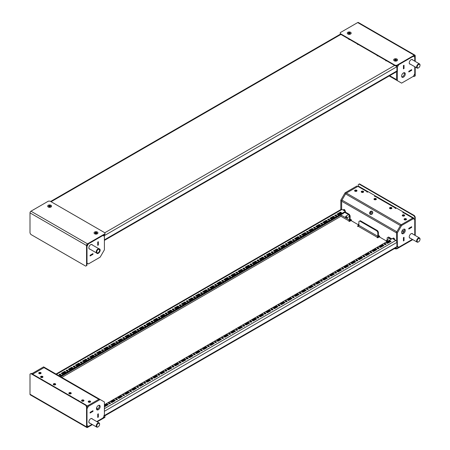 <?xml version="1.0" encoding="UTF-8"?>
<svg xmlns="http://www.w3.org/2000/svg" width="450" height="450" viewBox="0 0 450 450"><rect width="100%" height="100%" fill="white"/><g stroke="black" fill="none" stroke-linecap="round" stroke-linejoin="round"><path stroke-width="0.67" d="M86.951 263.745A1.597 0.922 120 0 0 87.294 263.61L87.576 263.447M92.936 253.643L90.107 255.274L90.107 255.96L92.964 254.312L92.948 253.654M103.551 235.772L103.551 235.446A1.597 0.922 120 0 0 103.5 235.086M97.74 245.317L97.74 242.049L97.74 245.351L98.336 245.008L98.308 241.723M90.107 255.274L92.964 253.626L92.964 254.312L90.118 255.938L90.118 255.285M97.74 242.049L98.336 241.706L98.336 245.008L97.757 245.323M98.319 241.734L97.757 242.061M96.621 252.99A2.599 1.502 120 0 0 97.02 253.451A2.599 1.502 120 0 0 98.319 253.328A2.599 1.502 120 0 0 100.018 251.032A2.599 1.502 120 0 0 99.619 248.951A2.599 1.502 120 0 0 99.022 248.839M92.385 245.002A2.599 1.502 120 0 0 91.986 244.541A2.599 1.502 120 0 0 90.686 244.671A2.599 1.502 120 0 0 88.987 246.96A2.599 1.502 120 0 0 89.387 249.047A2.599 1.502 120 0 0 89.989 249.159M100.159 257.164L104.4 249.817L104.4 236.261L102.988 235.446L88.425 243.855L87.008 246.308L87.008 263.121L88.425 263.936L100.159 257.164M404.348 72.889A1.198 0.692 180 0 1 403.166 73.103M408.803 71.28L411.66 69.626L411.66 70.312L408.803 71.961L408.803 71.28L408.803 71.933M403.447 68.839L403.431 65.565L404.027 65.222L404.027 68.518L403.431 68.828M400.433 82.446A1.597 0.922 -60 0 1 400.427 82.44L389.211 75.966L400.427 82.44M389.678 75.696L396.517 79.644L396.517 71.747L396.517 80.184L397.367 80.674L397.367 67.123L398.779 64.671L413.342 56.267L414.759 57.083L414.759 61.166M396.473 66.279L396.517 66.308A1.597 0.922 -60 0 1 396.613 65.734M403.431 65.565L403.431 68.861L404.027 68.518L403.999 65.239M408.819 71.286L411.632 69.643M408.819 71.938L411.649 70.307L411.649 69.654M403.447 65.571L404.01 65.244M403.447 77.164A2.599 1.502 -60 0 1 402.148 77.293A2.599 1.502 -60 0 1 401.749 75.206A2.599 1.502 -60 0 1 403.447 72.917A2.599 1.502 -60 0 1 404.747 72.788A2.599 1.502 -60 0 1 405.146 74.874A2.599 1.502 -60 0 1 403.447 77.164M404.252 72.669A2.599 1.502 -60 0 1 402.598 76.674A2.599 1.502 -60 0 1 401.794 76.922M410.383 64.181A2.599 1.502 -60 0 1 409.781 64.069A2.599 1.502 -60 0 1 409.382 61.982A2.599 1.502 -60 0 1 411.081 59.693A2.599 1.502 -60 0 1 412.38 59.563A2.599 1.502 -60 0 1 412.779 60.024M396.636 66.431L397.142 65.554M414.759 66.707L414.759 73.896L413.342 76.348L401.608 83.121L397.367 80.674M396.911 66.859L397.367 67.123M55.339 383.777A1.198 0.692 180 0 1 55.688 384.266A1.198 0.692 180 0 1 54.951 384.907A1.198 0.692 180 0 1 53.64 384.756A1.198 0.692 180 0 1 53.291 384.266A1.198 0.692 180 0 1 54.028 383.625A1.198 0.692 180 0 1 55.339 383.777M53.432 384.593A1.198 0.692 180 0 1 55.339 384.429A1.198 0.692 180 0 1 55.547 384.593M69.193 393.733A1.198 0.692 0 0 0 70.504 393.885A1.198 0.692 0 0 0 71.241 393.244A1.198 0.692 0 0 0 70.892 392.754A1.198 0.692 0 0 0 69.581 392.603A1.198 0.692 0 0 0 68.844 393.244A1.198 0.692 0 0 0 69.193 393.733M71.1 393.57A1.198 0.692 0 0 0 70.892 393.407A1.198 0.692 0 0 0 68.985 393.57M81.922 401.079A1.198 0.692 0 0 0 83.228 401.231A1.198 0.692 0 0 0 83.97 400.59A1.198 0.692 0 0 0 83.616 400.101A1.198 0.692 0 0 0 82.311 399.954A1.198 0.692 0 0 0 81.568 400.59A1.198 0.692 0 0 0 81.922 401.079M83.824 400.916A1.198 0.692 0 0 0 83.616 400.753A1.198 0.692 0 0 0 81.709 400.916M88.566 402.142A1.198 0.692 0 0 0 89.871 402.294A1.198 0.692 0 0 0 90.613 401.653A1.198 0.692 0 0 0 90.264 401.164A1.198 0.692 0 0 0 88.954 401.012A1.198 0.692 0 0 0 88.211 401.653A1.198 0.692 0 0 0 88.566 402.142M90.472 401.979A1.198 0.692 0 0 0 90.264 401.816A1.198 0.692 0 0 0 88.358 401.979M49.517 383.94A0.501 0.287 180 0 1 50.102 384.277M41.738 379.451A0.501 0.287 180 0 1 42.328 379.789M70.02 395.775A0.501 0.287 180 0 1 70.605 396.118M77.794 400.269A0.501 0.287 180 0 1 78.379 400.607M42.615 376.431A1.198 0.692 180 0 1 42.964 376.92A1.198 0.692 180 0 1 42.221 377.556A1.198 0.692 180 0 1 40.916 377.409A1.198 0.692 180 0 1 40.562 376.92A1.198 0.692 180 0 1 41.304 376.279A1.198 0.692 180 0 1 42.615 376.431M40.708 377.246A1.198 0.692 180 0 1 42.615 377.083A1.198 0.692 180 0 1 42.823 377.246M40.776 372.594A1.198 0.692 180 0 1 41.124 373.084A1.198 0.692 180 0 1 40.387 373.719A1.198 0.692 180 0 1 39.077 373.573A1.198 0.692 180 0 1 38.728 373.084A1.198 0.692 180 0 1 39.465 372.442A1.198 0.692 180 0 1 40.776 372.594M38.869 373.41A1.198 0.692 180 0 1 40.776 373.247A1.198 0.692 180 0 1 40.984 373.41M83.767 400.978A1.198 0.692 -120 0 0 83.469 400.68M86.844 406.344A1.597 0.922 -60 0 1 87.294 405.979L98.843 399.313A1.597 0.922 -60 0 1 99.641 399.234M32.631 374.192L43.982 367.639A1.597 0.922 -60 0 1 44.781 367.56L104.4 401.979L104.4 415.53L102.988 417.977L96.761 421.571M92.948 410.715L90.107 412.341L90.107 412.993L92.948 411.368L92.936 410.704M98.336 413.792L98.336 417.088L98.319 413.814L97.74 414.135L98.308 413.809M97.757 414.141L97.74 417.397M83.064 400.573A1.198 0.692 -120 0 0 83.143 401.248M82.704 400.551A1.198 0.692 -120 0 0 82.502 401.265M97.74 414.135L97.74 417.431L98.336 417.088L97.757 417.409M42.041 376.897A2.599 1.502 -60 0 1 41.766 377.083A2.599 1.502 -60 0 1 40.961 377.331M31.826 373.725L43.605 366.879L48.69 369.816M31.866 373.652L32.715 374.141L44.449 367.369M41.057 377.477A2.599 1.502 -60 0 1 40.866 377.111M98.319 405.489A2.599 1.502 -60 0 1 99.619 405.36A2.599 1.502 -60 0 1 100.018 407.441A2.599 1.502 -60 0 1 98.319 409.736A2.599 1.502 -60 0 1 97.02 409.866A2.599 1.502 -60 0 1 96.621 407.779A2.599 1.502 -60 0 1 98.319 405.489M99.124 405.242A2.599 1.502 -60 0 1 97.476 409.247A2.599 1.502 -60 0 1 96.671 409.494A1.997 1.153 -120 0 0 96.519 409.084M89.989 423.202A2.599 1.502 -60 0 1 89.387 423.09A2.599 1.502 -60 0 1 88.987 421.003A2.599 1.502 -60 0 1 90.686 418.714A2.599 1.502 -60 0 1 91.986 418.584A2.599 1.502 -60 0 1 92.385 419.046M86.951 406.896L87.576 405.816L99.309 399.043L44.781 367.56L99.309 399.043M91.963 424.344L88.425 426.386L87.008 425.571L87.008 408.757L88.425 406.305L100.159 399.532M92.964 410.692L92.964 411.373L90.107 413.027L90.107 412.341L92.964 410.692M87.576 405.816L88.425 406.305M389.874 208.592A1.198 0.692 180 0 1 389.52 208.102A1.198 0.692 180 0 1 390.262 207.461A1.198 0.692 180 0 1 391.567 207.613A1.198 0.692 180 0 1 391.922 208.102A1.198 0.692 180 0 1 391.179 208.744A1.198 0.692 180 0 1 389.874 208.592M389.661 208.429A1.198 0.692 180 0 1 391.567 208.266A1.198 0.692 180 0 1 391.781 208.429M376.014 198.636A1.198 0.692 0 0 0 374.709 198.484A1.198 0.692 0 0 0 373.967 199.125A1.198 0.692 0 0 0 374.321 199.614A1.198 0.692 0 0 0 375.626 199.766A1.198 0.692 0 0 0 376.369 199.125A1.198 0.692 0 0 0 376.014 198.636M376.228 199.451A1.198 0.692 0 0 0 376.014 199.288A1.198 0.692 0 0 0 374.108 199.451M363.291 191.289A1.198 0.692 0 0 0 361.986 191.138A1.198 0.692 0 0 0 361.243 191.779A1.198 0.692 0 0 0 361.592 192.268A1.198 0.692 0 0 0 362.902 192.414A1.198 0.692 0 0 0 363.639 191.779A1.198 0.692 0 0 0 363.291 191.289M363.499 192.105A1.198 0.692 0 0 0 363.291 191.942A1.198 0.692 0 0 0 361.384 192.105M356.647 190.226A1.198 0.692 0 0 0 355.337 190.074A1.198 0.692 0 0 0 354.594 190.716A1.198 0.692 0 0 0 354.949 191.205A1.198 0.692 0 0 0 356.254 191.357A1.198 0.692 0 0 0 356.996 190.716A1.198 0.692 0 0 0 356.647 190.226M356.856 191.042A1.198 0.692 0 0 0 356.647 190.879A1.198 0.692 0 0 0 354.741 191.042M403.307 212.917L403.532 212.136L396.461 208.052L395.949 208.35A0.501 0.287 180 0 1 395.246 207.939A1.597 0.922 -60 0 1 396.045 207.861A1.597 0.922 -60 0 1 396.293 208.153M413.91 219.043L413.91 218.717A1.597 0.922 120 0 0 413.578 217.986L404.527 212.76A1.597 0.922 120 0 0 403.729 212.839A0.501 0.287 180 0 1 403.02 212.428L403.532 212.136M396.045 207.861L376.251 196.431A1.597 0.922 120 0 0 375.452 196.509A0.501 0.287 180 0 1 374.743 196.104L375.255 195.812L368.184 191.728L367.673 192.021A0.501 0.287 180 0 1 366.969 191.616A1.597 0.922 -60 0 1 367.768 191.537A1.597 0.922 -60 0 1 368.016 191.824M362.661 191.751A0.9 0.518 -120 0 0 362.925 192.409M362.121 191.762A0.9 0.518 -120 0 0 362.199 192.454M402.598 215.938A1.198 0.692 180 0 1 402.244 215.449A1.198 0.692 180 0 1 402.986 214.808A1.198 0.692 180 0 1 404.297 214.959A1.198 0.692 180 0 1 404.646 215.449A1.198 0.692 180 0 1 403.903 216.09A1.198 0.692 180 0 1 402.598 215.938M402.39 215.775A1.198 0.692 180 0 1 404.297 215.612A1.198 0.692 180 0 1 404.505 215.775M404.438 219.774A1.198 0.692 180 0 1 404.083 219.285A1.198 0.692 180 0 1 404.826 218.649A1.198 0.692 180 0 1 406.131 218.796A1.198 0.692 180 0 1 406.485 219.285A1.198 0.692 180 0 1 405.743 219.926A1.198 0.692 180 0 1 404.438 219.774M404.224 219.611A1.198 0.692 180 0 1 406.131 219.448A1.198 0.692 180 0 1 406.344 219.611M343.513 210.268A1.198 0.692 60 0 1 343.744 209.514A1.198 0.692 60 0 1 344.346 209.571A1.198 0.692 60 0 1 345.173 211.23M344.486 210.831A1.198 0.692 60 0 1 344.098 209.475M372.111 211.281A1.8 1.468 -60 0 0 369.934 212.102A1.8 1.468 -60 0 0 370.311 214.397L370.311 214.397A1.8 1.468 -60 0 0 372.482 213.57A1.8 1.468 -60 0 0 372.111 211.281L372.111 211.281M372.296 211.416A1.8 1.468 -60 0 0 370.333 212.333A1.8 1.468 -60 0 0 370.519 214.493M394.661 239.799A1.198 0.692 -120 0 0 393.829 238.146A1.198 0.692 -120 0 0 393.233 238.084A1.198 0.692 -120 0 0 393.002 238.838M393.587 238.044A1.198 0.692 -120 0 0 393.975 239.4M367.768 191.537L358.718 186.311A1.597 0.922 120 0 0 357.919 186.39L346.371 193.056A1.597 0.922 120 0 0 345.566 193.899L341.989 200.098A1.597 0.922 120 0 0 341.657 201.218L341.657 209.278L341.657 200.678L340.808 200.183L340.808 209.604M413.578 217.986A1.597 0.922 120 0 0 412.779 218.064L401.226 224.73L346.371 193.056M375.255 195.812L375.024 196.594M408.803 228.994L411.649 227.368L411.649 226.716L408.819 228.347L408.819 228.999M408.803 228.341L408.803 229.028L411.66 227.379L411.66 226.693L408.819 228.347M396.849 246.96L396.782 246.921A1.597 0.922 120 0 0 396.849 246.96A1.597 0.922 120 0 0 397.648 246.881L397.929 246.718M386.297 240.913L379.693 237.099L379.693 236.509A0.501 0.287 -120 0 0 378.984 236.104A1.597 0.922 120 0 0 379.316 236.835A1.597 0.922 120 0 0 379.367 236.863M345.566 193.899L400.427 225.574L396.849 231.773L341.989 200.098M341.657 201.218L396.517 232.886L396.517 241.183L396.517 232.346L400.759 225L412.493 218.227L413.342 218.717L401.608 225.489L397.367 232.836L397.367 246.386L398.779 247.208L412.358 239.366M403.999 237.319L404.01 240.593L403.431 240.913M358.881 224.623L358.481 224.854L351.416 220.77L351.416 220.185A0.501 0.287 -120 0 0 350.707 219.774A1.597 0.922 120 0 0 351.039 220.511A1.597 0.922 120 0 0 351.09 220.534M358.481 224.854L358.481 224.269A0.501 0.287 -120 0 1 358.881 224.089M374.856 199.108L375.165 199.288A1.198 0.692 -120 0 0 375.767 199.344A1.198 0.692 -120 0 0 375.896 199.226M403.138 215.432L403.447 215.612A1.198 0.692 -120 0 0 404.044 215.674A1.198 0.692 -120 0 0 404.179 215.556M363.268 192.279A0.9 0.518 -120 0 0 362.964 191.807M403.431 237.645L403.431 240.941L404.027 240.604L404.027 237.302L403.431 237.645L403.447 240.919M403.447 237.656L404.01 237.33M401.794 233.331A2.599 1.502 120 0 0 402.598 233.083A2.599 1.502 120 0 0 404.252 229.078M403.447 229.326A2.599 1.502 120 0 0 401.749 231.621A2.599 1.502 120 0 0 402.148 233.702A2.599 1.502 120 0 0 403.447 233.572A2.599 1.502 120 0 0 405.146 231.283A2.599 1.502 120 0 0 404.747 229.196A2.599 1.502 120 0 0 403.447 229.326M412.779 234.067A2.599 1.502 120 0 0 412.38 233.606A2.599 1.502 120 0 0 411.081 233.736A2.599 1.502 120 0 0 409.382 236.025A2.599 1.502 120 0 0 409.781 238.112A2.599 1.502 120 0 0 410.383 238.224M414.759 235.209L414.759 219.532L413.342 218.717M397.367 232.836L396.517 232.346M401.608 225.489L400.759 225M397.367 246.386L396.911 246.127M345.898 193.326L345.049 192.836L356.788 186.064L357.637 186.553L345.898 193.326L341.657 200.678M345.049 192.836L340.808 200.183M386.561 60.789A0.501 0.287 180 0 1 385.858 60.379M377.938 55.806A0.501 0.287 180 0 1 377.235 55.401M349.661 39.482A0.501 0.287 180 0 1 348.952 39.071M358.284 44.46A0.501 0.287 180 0 1 357.581 44.055M104.288 236.199L104.288 235.676L103.725 235.35L103.725 235.873M395.651 65.734L396.911 66.729L396.911 70.976A1.597 0.922 60 0 1 396.585 71.707L104.4 240.396M396.169 66.043L395.983 65.734M103.601 235.029L103.635 235.822M103.539 235.243L104.203 234.973M103.725 235.35L104.012 234.787M396.911 66.729L104.288 235.676L104.524 234.495M216.174 285.289A0.9 0.518 -0 0 0 216.433 284.918A0.9 0.518 -0 0 0 215.882 284.439A0.9 0.518 -0 0 0 214.898 284.552A0.9 0.518 -0 0 0 214.633 284.918A0.9 0.518 -0 0 0 215.19 285.401A0.9 0.518 -0 0 0 216.174 285.289M216.236 285.244A0.9 0.518 -0 0 0 214.898 285.204A0.9 0.518 -0 0 0 214.836 285.244M209.104 289.367A0.9 0.518 -0 0 0 209.368 289.001A0.9 0.518 -0 0 0 208.811 288.523A0.9 0.518 -0 0 0 207.827 288.636A0.9 0.518 -0 0 0 207.568 289.001A0.9 0.518 -0 0 0 208.119 289.479A0.9 0.518 -0 0 0 209.104 289.367M209.166 289.327A0.9 0.518 -0 0 0 207.827 289.288A0.9 0.518 -0 0 0 207.765 289.327M230.31 277.121A0.9 0.518 -0 0 0 230.574 276.756A0.9 0.518 -0 0 0 230.018 276.278A0.9 0.518 -0 0 0 229.039 276.39A0.9 0.518 -0 0 0 228.774 276.756A0.9 0.518 -0 0 0 229.331 277.234A0.9 0.518 -0 0 0 230.31 277.121M230.372 277.082A0.9 0.518 -0 0 0 229.039 277.043A0.9 0.518 -0 0 0 228.977 277.082M223.239 281.205A0.9 0.518 -0 0 0 223.504 280.839A0.9 0.518 -0 0 0 222.947 280.356A0.9 0.518 -0 0 0 221.968 280.468A0.9 0.518 -0 0 0 221.704 280.839A0.9 0.518 -0 0 0 222.261 281.317A0.9 0.518 -0 0 0 223.239 281.205M223.307 281.166A0.9 0.518 -0 0 0 221.968 281.121A0.9 0.518 -0 0 0 221.906 281.166M187.892 301.613A0.9 0.518 -0 0 0 188.156 301.247A0.9 0.518 -0 0 0 187.599 300.763A0.9 0.518 -0 0 0 186.621 300.876A0.9 0.518 -0 0 0 186.356 301.247A0.9 0.518 -0 0 0 186.913 301.725A0.9 0.518 -0 0 0 187.892 301.613M187.959 301.573A0.9 0.518 -0 0 0 186.621 301.534A0.9 0.518 -0 0 0 186.559 301.573M180.821 305.696A0.9 0.518 -0 0 0 181.086 305.325A0.9 0.518 -0 0 0 180.534 304.847A0.9 0.518 -0 0 0 179.55 304.959A0.9 0.518 -0 0 0 179.286 305.325A0.9 0.518 -0 0 0 179.843 305.809A0.9 0.518 -0 0 0 180.821 305.696M180.889 305.651A0.9 0.518 -0 0 0 179.55 305.612A0.9 0.518 -0 0 0 179.488 305.651M202.033 293.451A0.9 0.518 -0 0 0 202.297 293.085A0.9 0.518 -0 0 0 201.741 292.601A0.9 0.518 -0 0 0 200.762 292.714A0.9 0.518 -0 0 0 200.498 293.085A0.9 0.518 -0 0 0 201.054 293.563A0.9 0.518 -0 0 0 202.033 293.451M202.095 293.411A0.9 0.518 -0 0 0 200.762 293.366A0.9 0.518 -0 0 0 200.694 293.411M194.963 297.529A0.9 0.518 -0 0 0 195.227 297.163A0.9 0.518 -0 0 0 194.67 296.685A0.9 0.518 -0 0 0 193.691 296.798A0.9 0.518 -0 0 0 193.427 297.163A0.9 0.518 -0 0 0 193.984 297.641A0.9 0.518 -0 0 0 194.963 297.529M195.024 297.489A0.9 0.518 -0 0 0 193.691 297.45A0.9 0.518 -0 0 0 193.629 297.489M272.728 252.636A0.9 0.518 -0 0 0 272.993 252.264A0.9 0.518 -0 0 0 272.436 251.786A0.9 0.518 -0 0 0 271.457 251.899A0.9 0.518 -0 0 0 271.192 252.264A0.9 0.518 -0 0 0 271.749 252.748A0.9 0.518 -0 0 0 272.728 252.636M272.79 252.591A0.9 0.518 -0 0 0 271.457 252.551A0.9 0.518 -0 0 0 271.395 252.591M265.657 256.714A0.9 0.518 -0 0 0 265.922 256.348A0.9 0.518 -0 0 0 265.365 255.87A0.9 0.518 -0 0 0 264.386 255.982A0.9 0.518 -0 0 0 264.122 256.348A0.9 0.518 -0 0 0 264.679 256.826A0.9 0.518 -0 0 0 265.657 256.714M265.725 256.674A0.9 0.518 -0 0 0 264.386 256.635A0.9 0.518 -0 0 0 264.324 256.674M286.869 244.468A0.9 0.518 -0 0 0 287.134 244.102A0.9 0.518 -0 0 0 286.577 243.624A0.9 0.518 -0 0 0 285.598 243.737A0.9 0.518 -0 0 0 285.334 244.102A0.9 0.518 -0 0 0 285.885 244.581A0.9 0.518 -0 0 0 286.869 244.468M286.931 244.429A0.9 0.518 -0 0 0 285.598 244.389A0.9 0.518 -0 0 0 285.531 244.429M279.799 248.552A0.9 0.518 -0 0 0 280.063 248.186A0.9 0.518 -0 0 0 279.506 247.703A0.9 0.518 -0 0 0 278.528 247.815A0.9 0.518 -0 0 0 278.263 248.186A0.9 0.518 -0 0 0 278.82 248.664A0.9 0.518 -0 0 0 279.799 248.552M279.861 248.513A0.9 0.518 -0 0 0 278.528 248.473A0.9 0.518 -0 0 0 278.46 248.513M244.451 268.959A0.9 0.518 -0 0 0 244.716 268.594A0.9 0.518 -0 0 0 244.159 268.11A0.9 0.518 -0 0 0 243.18 268.228A0.9 0.518 -0 0 0 242.916 268.594A0.9 0.518 -0 0 0 243.467 269.072A0.9 0.518 -0 0 0 244.451 268.959M244.513 268.92A0.9 0.518 -0 0 0 243.18 268.881A0.9 0.518 -0 0 0 243.112 268.92M237.381 273.043A0.9 0.518 -0 0 0 237.645 272.672A0.9 0.518 -0 0 0 237.088 272.194A0.9 0.518 -0 0 0 236.109 272.306A0.9 0.518 -0 0 0 235.845 272.672A0.9 0.518 -0 0 0 236.402 273.156A0.9 0.518 -0 0 0 237.381 273.043M237.442 272.998A0.9 0.518 -0 0 0 236.109 272.959A0.9 0.518 -0 0 0 236.042 272.998M258.587 260.798A0.9 0.518 -0 0 0 258.851 260.432A0.9 0.518 -0 0 0 258.3 259.948A0.9 0.518 -0 0 0 257.316 260.061A0.9 0.518 -0 0 0 257.051 260.432A0.9 0.518 -0 0 0 257.608 260.91A0.9 0.518 -0 0 0 258.587 260.798M258.654 260.758A0.9 0.518 -0 0 0 257.316 260.713A0.9 0.518 -0 0 0 257.254 260.758M251.522 264.881A0.9 0.518 -0 0 0 251.786 264.51A0.9 0.518 -0 0 0 251.229 264.032A0.9 0.518 -0 0 0 250.245 264.144A0.9 0.518 -0 0 0 249.986 264.51A0.9 0.518 -0 0 0 250.537 264.994A0.9 0.518 -0 0 0 251.522 264.881M251.584 264.836A0.9 0.518 -0 0 0 250.245 264.797A0.9 0.518 -0 0 0 250.183 264.836M103.056 350.595A0.9 0.518 -0 0 0 103.32 350.224A0.9 0.518 -0 0 0 102.769 349.746A0.9 0.518 -0 0 0 101.784 349.858A0.9 0.518 -0 0 0 101.52 350.224A0.9 0.518 -0 0 0 102.077 350.707A0.9 0.518 -0 0 0 103.056 350.595M103.123 350.55A0.9 0.518 -0 0 0 101.784 350.511A0.9 0.518 -0 0 0 101.722 350.55M95.991 354.673A0.9 0.518 -0 0 0 96.249 354.308A0.9 0.518 -0 0 0 95.698 353.824A0.9 0.518 -0 0 0 94.714 353.942A0.9 0.518 -0 0 0 94.455 354.308A0.9 0.518 -0 0 0 95.006 354.786A0.9 0.518 -0 0 0 95.991 354.673M96.052 354.634A0.9 0.518 -0 0 0 94.714 354.594A0.9 0.518 -0 0 0 94.652 354.634M117.197 342.428A0.9 0.518 -0 0 0 117.461 342.062A0.9 0.518 -0 0 0 116.904 341.584A0.9 0.518 -0 0 0 115.926 341.696A0.9 0.518 -0 0 0 115.661 342.062A0.9 0.518 -0 0 0 116.218 342.54A0.9 0.518 -0 0 0 117.197 342.428M117.259 342.388A0.9 0.518 -0 0 0 115.926 342.349A0.9 0.518 -0 0 0 115.864 342.388M110.126 346.511A0.9 0.518 -0 0 0 110.391 346.146A0.9 0.518 -0 0 0 109.834 345.662A0.9 0.518 -0 0 0 108.855 345.774A0.9 0.518 -0 0 0 108.591 346.146A0.9 0.518 -0 0 0 109.147 346.624A0.9 0.518 -0 0 0 110.126 346.511M110.194 346.472A0.9 0.518 -0 0 0 108.855 346.427A0.9 0.518 -0 0 0 108.793 346.472M74.779 366.919A0.9 0.518 -0 0 0 75.043 366.553A0.9 0.518 -0 0 0 74.486 366.069A0.9 0.518 -0 0 0 73.508 366.182A0.9 0.518 -0 0 0 73.243 366.553A0.9 0.518 -0 0 0 73.8 367.031A0.9 0.518 -0 0 0 74.779 366.919M74.841 366.879A0.9 0.518 -0 0 0 73.508 366.834A0.9 0.518 -0 0 0 73.446 366.879M67.708 371.002A0.9 0.518 -0 0 0 67.972 370.631A0.9 0.518 -0 0 0 67.416 370.153A0.9 0.518 -0 0 0 66.437 370.266A0.9 0.518 -0 0 0 66.172 370.631A0.9 0.518 -0 0 0 66.729 371.115A0.9 0.518 -0 0 0 67.708 371.002M67.776 370.957A0.9 0.518 -0 0 0 66.437 370.918A0.9 0.518 -0 0 0 66.375 370.957M88.92 358.757A0.9 0.518 -0 0 0 89.184 358.386A0.9 0.518 -0 0 0 88.627 357.907A0.9 0.518 -0 0 0 87.649 358.02A0.9 0.518 -0 0 0 87.384 358.386A0.9 0.518 -0 0 0 87.936 358.869A0.9 0.518 -0 0 0 88.92 358.757M88.982 358.712A0.9 0.518 -0 0 0 87.649 358.673A0.9 0.518 -0 0 0 87.581 358.712M81.849 362.835A0.9 0.518 -0 0 0 82.114 362.469A0.9 0.518 -0 0 0 81.557 361.991A0.9 0.518 -0 0 0 80.578 362.104A0.9 0.518 -0 0 0 80.314 362.469A0.9 0.518 -0 0 0 80.871 362.947A0.9 0.518 -0 0 0 81.849 362.835M81.911 362.796A0.9 0.518 -0 0 0 80.578 362.756A0.9 0.518 -0 0 0 80.511 362.796M159.615 317.942A0.9 0.518 -0 0 0 159.879 317.571A0.9 0.518 -0 0 0 159.322 317.093A0.9 0.518 -0 0 0 158.344 317.205A0.9 0.518 -0 0 0 158.079 317.571A0.9 0.518 -0 0 0 158.636 318.054A0.9 0.518 -0 0 0 159.615 317.942M159.677 317.897A0.9 0.518 -0 0 0 158.344 317.858A0.9 0.518 -0 0 0 158.276 317.897M152.544 322.02A0.9 0.518 -0 0 0 152.809 321.654A0.9 0.518 -0 0 0 152.252 321.176A0.9 0.518 -0 0 0 151.273 321.289A0.9 0.518 -0 0 0 151.009 321.654A0.9 0.518 -0 0 0 151.566 322.132A0.9 0.518 -0 0 0 152.544 322.02M152.606 321.981A0.9 0.518 -0 0 0 151.273 321.941A0.9 0.518 -0 0 0 151.211 321.981M173.756 309.774A0.9 0.518 -0 0 0 174.015 309.409A0.9 0.518 -0 0 0 173.464 308.931A0.9 0.518 -0 0 0 172.479 309.043A0.9 0.518 -0 0 0 172.221 309.409A0.9 0.518 -0 0 0 172.772 309.887A0.9 0.518 -0 0 0 173.756 309.774M173.818 309.735A0.9 0.518 -0 0 0 172.479 309.696A0.9 0.518 -0 0 0 172.417 309.735M166.686 313.858A0.9 0.518 -0 0 0 166.95 313.493A0.9 0.518 -0 0 0 166.393 313.009A0.9 0.518 -0 0 0 165.414 313.121A0.9 0.518 -0 0 0 165.15 313.493A0.9 0.518 -0 0 0 165.701 313.971A0.9 0.518 -0 0 0 166.686 313.858M166.748 313.819A0.9 0.518 -0 0 0 165.414 313.774A0.9 0.518 -0 0 0 165.347 313.819M131.338 334.266A0.9 0.518 -0 0 0 131.602 333.9A0.9 0.518 -0 0 0 131.046 333.416A0.9 0.518 -0 0 0 130.061 333.529A0.9 0.518 -0 0 0 129.803 333.9A0.9 0.518 -0 0 0 130.354 334.378A0.9 0.518 -0 0 0 131.338 334.266M131.4 334.226A0.9 0.518 -0 0 0 130.061 334.187A0.9 0.518 -0 0 0 129.999 334.226M124.267 338.349A0.9 0.518 -0 0 0 124.532 337.978A0.9 0.518 -0 0 0 123.975 337.5A0.9 0.518 -0 0 0 122.996 337.613A0.9 0.518 -0 0 0 122.732 337.978A0.9 0.518 -0 0 0 123.289 338.462A0.9 0.518 -0 0 0 124.267 338.349M124.329 338.304A0.9 0.518 -0 0 0 122.996 338.265A0.9 0.518 -0 0 0 122.929 338.304M145.474 326.104A0.9 0.518 -0 0 0 145.738 325.733A0.9 0.518 -0 0 0 145.181 325.254A0.9 0.518 -0 0 0 144.203 325.367A0.9 0.518 -0 0 0 143.938 325.733A0.9 0.518 -0 0 0 144.495 326.216A0.9 0.518 -0 0 0 145.474 326.104M145.541 326.064A0.9 0.518 -0 0 0 144.203 326.019A0.9 0.518 -0 0 0 144.141 326.064M138.409 330.182A0.9 0.518 -0 0 0 138.668 329.816A0.9 0.518 -0 0 0 138.116 329.338A0.9 0.518 -0 0 0 137.132 329.451A0.9 0.518 -0 0 0 136.868 329.816A0.9 0.518 -0 0 0 137.424 330.294A0.9 0.518 -0 0 0 138.409 330.182M138.471 330.142A0.9 0.518 -0 0 0 137.132 330.103A0.9 0.518 -0 0 0 137.07 330.142M329.287 219.982A0.9 0.518 -0 0 0 329.552 219.611A0.9 0.518 -0 0 0 328.995 219.133A0.9 0.518 -0 0 0 328.011 219.246A0.9 0.518 -0 0 0 327.752 219.611A0.9 0.518 -0 0 0 328.303 220.095A0.9 0.518 -0 0 0 329.287 219.982M329.349 219.938A0.9 0.518 -0 0 0 328.011 219.898A0.9 0.518 -0 0 0 327.949 219.938M322.217 224.061A0.9 0.518 -0 0 0 322.481 223.695A0.9 0.518 -0 0 0 321.924 223.217A0.9 0.518 -0 0 0 320.946 223.329A0.9 0.518 -0 0 0 320.681 223.695A0.9 0.518 -0 0 0 321.238 224.173A0.9 0.518 -0 0 0 322.217 224.061M322.279 224.021A0.9 0.518 -0 0 0 320.946 223.982A0.9 0.518 -0 0 0 320.878 224.021M301.005 236.306A0.9 0.518 -0 0 0 301.269 235.941A0.9 0.518 -0 0 0 300.713 235.463A0.9 0.518 -0 0 0 299.734 235.575A0.9 0.518 -0 0 0 299.469 235.941A0.9 0.518 -0 0 0 300.026 236.419A0.9 0.518 -0 0 0 301.005 236.306M301.072 236.267A0.9 0.518 -0 0 0 299.734 236.227A0.9 0.518 -0 0 0 299.672 236.267M293.94 240.39A0.9 0.518 -0 0 0 294.199 240.019A0.9 0.518 -0 0 0 293.647 239.541A0.9 0.518 -0 0 0 292.663 239.653A0.9 0.518 -0 0 0 292.399 240.019A0.9 0.518 -0 0 0 292.956 240.502A0.9 0.518 -0 0 0 293.94 240.39M294.002 240.351A0.9 0.518 -0 0 0 292.663 240.306A0.9 0.518 -0 0 0 292.601 240.351M315.146 228.144A0.9 0.518 -0 0 0 315.411 227.779A0.9 0.518 -0 0 0 314.854 227.295A0.9 0.518 -0 0 0 313.875 227.407A0.9 0.518 -0 0 0 313.611 227.779A0.9 0.518 -0 0 0 314.168 228.257A0.9 0.518 -0 0 0 315.146 228.144M315.208 228.105A0.9 0.518 -0 0 0 313.875 228.06A0.9 0.518 -0 0 0 313.813 228.105M308.076 232.228A0.9 0.518 -0 0 0 308.34 231.857A0.9 0.518 -0 0 0 307.783 231.379A0.9 0.518 -0 0 0 306.804 231.491A0.9 0.518 -0 0 0 306.54 231.857A0.9 0.518 -0 0 0 307.097 232.341A0.9 0.518 -0 0 0 308.076 232.228M308.143 232.183A0.9 0.518 -0 0 0 306.804 232.144A0.9 0.518 -0 0 0 306.743 232.183M265.657 313.858A0.9 0.518 -0 0 0 265.922 313.493A0.9 0.518 -0 0 0 265.365 313.009A0.9 0.518 -0 0 0 264.386 313.121A0.9 0.518 -0 0 0 264.122 313.493A0.9 0.518 -0 0 0 264.679 313.971A0.9 0.518 -0 0 0 265.657 313.858M265.725 313.819A0.9 0.518 -0 0 0 264.386 313.774A0.9 0.518 -0 0 0 264.324 313.819M258.587 317.942A0.9 0.518 -0 0 0 258.851 317.571A0.9 0.518 -0 0 0 258.3 317.093A0.9 0.518 -0 0 0 257.316 317.205A0.9 0.518 -0 0 0 257.051 317.571A0.9 0.518 -0 0 0 257.608 318.054A0.9 0.518 -0 0 0 258.587 317.942M258.654 317.897A0.9 0.518 -0 0 0 257.316 317.858A0.9 0.518 -0 0 0 257.254 317.897M279.799 305.696A0.9 0.518 -0 0 0 280.063 305.325A0.9 0.518 -0 0 0 279.506 304.847A0.9 0.518 -0 0 0 278.528 304.959A0.9 0.518 -0 0 0 278.263 305.325A0.9 0.518 -0 0 0 278.82 305.809A0.9 0.518 -0 0 0 279.799 305.696M279.861 305.651A0.9 0.518 -0 0 0 278.528 305.612A0.9 0.518 -0 0 0 278.46 305.651M272.728 309.774A0.9 0.518 -0 0 0 272.993 309.409A0.9 0.518 -0 0 0 272.436 308.931A0.9 0.518 -0 0 0 271.457 309.043A0.9 0.518 -0 0 0 271.192 309.409A0.9 0.518 -0 0 0 271.749 309.887A0.9 0.518 -0 0 0 272.728 309.774M272.79 309.735A0.9 0.518 -0 0 0 271.457 309.696A0.9 0.518 -0 0 0 271.395 309.735M237.381 330.182A0.9 0.518 -0 0 0 237.645 329.816A0.9 0.518 -0 0 0 237.088 329.338A0.9 0.518 -0 0 0 236.109 329.451A0.9 0.518 -0 0 0 235.845 329.816A0.9 0.518 -0 0 0 236.402 330.294A0.9 0.518 -0 0 0 237.381 330.182M237.442 330.142A0.9 0.518 -0 0 0 236.109 330.103A0.9 0.518 -0 0 0 236.042 330.142M230.31 334.266A0.9 0.518 -0 0 0 230.574 333.9A0.9 0.518 -0 0 0 230.018 333.416A0.9 0.518 -0 0 0 229.039 333.529A0.9 0.518 -0 0 0 228.774 333.9A0.9 0.518 -0 0 0 229.331 334.378A0.9 0.518 -0 0 0 230.31 334.266M230.372 334.226A0.9 0.518 -0 0 0 229.039 334.187A0.9 0.518 -0 0 0 228.977 334.226M251.522 322.02A0.9 0.518 -0 0 0 251.786 321.654A0.9 0.518 -0 0 0 251.229 321.176A0.9 0.518 -0 0 0 250.245 321.289A0.9 0.518 -0 0 0 249.986 321.654A0.9 0.518 -0 0 0 250.537 322.132A0.9 0.518 -0 0 0 251.522 322.02M251.584 321.981A0.9 0.518 -0 0 0 250.245 321.941A0.9 0.518 -0 0 0 250.183 321.981M244.451 326.104A0.9 0.518 -0 0 0 244.716 325.733A0.9 0.518 -0 0 0 244.159 325.254A0.9 0.518 -0 0 0 243.18 325.367A0.9 0.518 -0 0 0 242.916 325.733A0.9 0.518 -0 0 0 243.467 326.216A0.9 0.518 -0 0 0 244.451 326.104M244.513 326.064A0.9 0.518 -0 0 0 243.18 326.019A0.9 0.518 -0 0 0 243.112 326.064M322.217 281.205A0.9 0.518 -0 0 0 322.481 280.839A0.9 0.518 -0 0 0 321.924 280.356A0.9 0.518 -0 0 0 320.946 280.468A0.9 0.518 -0 0 0 320.681 280.839A0.9 0.518 -0 0 0 321.238 281.317A0.9 0.518 -0 0 0 322.217 281.205M322.279 281.166A0.9 0.518 -0 0 0 320.946 281.121A0.9 0.518 -0 0 0 320.878 281.166M315.146 285.289A0.9 0.518 -0 0 0 315.411 284.918A0.9 0.518 -0 0 0 314.854 284.439A0.9 0.518 -0 0 0 313.875 284.552A0.9 0.518 -0 0 0 313.611 284.918A0.9 0.518 -0 0 0 314.168 285.401A0.9 0.518 -0 0 0 315.146 285.289M315.208 285.244A0.9 0.518 -0 0 0 313.875 285.204A0.9 0.518 -0 0 0 313.813 285.244M336.353 273.043A0.9 0.518 -0 0 0 336.617 272.672A0.9 0.518 -0 0 0 336.066 272.194A0.9 0.518 -0 0 0 335.081 272.306A0.9 0.518 -0 0 0 334.817 272.672A0.9 0.518 -0 0 0 335.374 273.156A0.9 0.518 -0 0 0 336.353 273.043M336.42 272.998A0.9 0.518 -0 0 0 335.081 272.959A0.9 0.518 -0 0 0 335.019 272.998M329.287 277.121A0.9 0.518 -0 0 0 329.552 276.756A0.9 0.518 -0 0 0 328.995 276.278A0.9 0.518 -0 0 0 328.011 276.39A0.9 0.518 -0 0 0 327.752 276.756A0.9 0.518 -0 0 0 328.303 277.234A0.9 0.518 -0 0 0 329.287 277.121M329.349 277.082A0.9 0.518 -0 0 0 328.011 277.043A0.9 0.518 -0 0 0 327.949 277.082M293.94 297.529A0.9 0.518 -0 0 0 294.199 297.163A0.9 0.518 -0 0 0 293.647 296.685A0.9 0.518 -0 0 0 292.663 296.798A0.9 0.518 -0 0 0 292.399 297.163A0.9 0.518 -0 0 0 292.956 297.641A0.9 0.518 -0 0 0 293.94 297.529M294.002 297.489A0.9 0.518 -0 0 0 292.663 297.45A0.9 0.518 -0 0 0 292.601 297.489M286.869 301.613A0.9 0.518 -0 0 0 287.134 301.247A0.9 0.518 -0 0 0 286.577 300.763A0.9 0.518 -0 0 0 285.598 300.876A0.9 0.518 -0 0 0 285.334 301.247A0.9 0.518 -0 0 0 285.885 301.725A0.9 0.518 -0 0 0 286.869 301.613M286.931 301.573A0.9 0.518 -0 0 0 285.598 301.534A0.9 0.518 -0 0 0 285.531 301.573M308.076 289.367A0.9 0.518 -0 0 0 308.34 289.001A0.9 0.518 -0 0 0 307.783 288.523A0.9 0.518 -0 0 0 306.804 288.636A0.9 0.518 -0 0 0 306.54 289.001A0.9 0.518 -0 0 0 307.097 289.479A0.9 0.518 -0 0 0 308.076 289.367M308.143 289.327A0.9 0.518 -0 0 0 306.804 289.288A0.9 0.518 -0 0 0 306.743 289.327M301.005 293.451A0.9 0.518 -0 0 0 301.269 293.085A0.9 0.518 -0 0 0 300.713 292.601A0.9 0.518 -0 0 0 299.734 292.714A0.9 0.518 -0 0 0 299.469 293.085A0.9 0.518 -0 0 0 300.026 293.563A0.9 0.518 -0 0 0 301.005 293.451M301.072 293.411A0.9 0.518 -0 0 0 299.734 293.366A0.9 0.518 -0 0 0 299.672 293.411M152.544 379.164A0.9 0.518 -0 0 0 152.809 378.799A0.9 0.518 -0 0 0 152.252 378.315A0.9 0.518 -0 0 0 151.273 378.428A0.9 0.518 -0 0 0 151.009 378.799A0.9 0.518 -0 0 0 151.566 379.277A0.9 0.518 -0 0 0 152.544 379.164M152.606 379.125A0.9 0.518 -0 0 0 151.273 379.08A0.9 0.518 -0 0 0 151.211 379.125M145.474 383.243A0.9 0.518 -0 0 0 145.738 382.877A0.9 0.518 -0 0 0 145.181 382.399A0.9 0.518 -0 0 0 144.203 382.511A0.9 0.518 -0 0 0 143.938 382.877A0.9 0.518 -0 0 0 144.495 383.355A0.9 0.518 -0 0 0 145.474 383.243M145.541 383.203A0.9 0.518 -0 0 0 144.203 383.164A0.9 0.518 -0 0 0 144.141 383.203M166.686 371.002A0.9 0.518 -0 0 0 166.95 370.631A0.9 0.518 -0 0 0 166.393 370.153A0.9 0.518 -0 0 0 165.414 370.266A0.9 0.518 -0 0 0 165.15 370.631A0.9 0.518 -0 0 0 165.701 371.115A0.9 0.518 -0 0 0 166.686 371.002M166.748 370.957A0.9 0.518 -0 0 0 165.414 370.918A0.9 0.518 -0 0 0 165.347 370.957M159.615 375.081A0.9 0.518 -0 0 0 159.879 374.715A0.9 0.518 -0 0 0 159.322 374.237A0.9 0.518 -0 0 0 158.344 374.349A0.9 0.518 -0 0 0 158.079 374.715A0.9 0.518 -0 0 0 158.636 375.193A0.9 0.518 -0 0 0 159.615 375.081M159.677 375.041A0.9 0.518 -0 0 0 158.344 375.002A0.9 0.518 -0 0 0 158.276 375.041M124.267 395.488A0.9 0.518 -0 0 0 124.532 395.123A0.9 0.518 -0 0 0 123.975 394.644A0.9 0.518 -0 0 0 122.996 394.757A0.9 0.518 -0 0 0 122.732 395.123A0.9 0.518 -0 0 0 123.289 395.601A0.9 0.518 -0 0 0 124.267 395.488M124.329 395.449A0.9 0.518 -0 0 0 122.996 395.409A0.9 0.518 -0 0 0 122.929 395.449M117.197 399.572A0.9 0.518 -0 0 0 117.461 399.206A0.9 0.518 -0 0 0 116.904 398.723A0.9 0.518 -0 0 0 115.926 398.835A0.9 0.518 -0 0 0 115.661 399.206A0.9 0.518 -0 0 0 116.218 399.684A0.9 0.518 -0 0 0 117.197 399.572M117.259 399.532A0.9 0.518 -0 0 0 115.926 399.488A0.9 0.518 -0 0 0 115.864 399.532M138.409 387.326A0.9 0.518 -0 0 0 138.668 386.961A0.9 0.518 -0 0 0 138.116 386.477A0.9 0.518 -0 0 0 137.132 386.589A0.9 0.518 -0 0 0 136.868 386.961A0.9 0.518 -0 0 0 137.424 387.439A0.9 0.518 -0 0 0 138.409 387.326M138.471 387.287A0.9 0.518 -0 0 0 137.132 387.248A0.9 0.518 -0 0 0 137.07 387.287M131.338 391.41A0.9 0.518 -0 0 0 131.602 391.039A0.9 0.518 -0 0 0 131.046 390.561A0.9 0.518 -0 0 0 130.061 390.673A0.9 0.518 -0 0 0 129.803 391.039A0.9 0.518 -0 0 0 130.354 391.522A0.9 0.518 -0 0 0 131.338 391.41M131.4 391.365A0.9 0.518 -0 0 0 130.061 391.326A0.9 0.518 -0 0 0 129.999 391.365M209.104 346.511A0.9 0.518 -0 0 0 209.368 346.146A0.9 0.518 -0 0 0 208.811 345.662A0.9 0.518 -0 0 0 207.827 345.774A0.9 0.518 -0 0 0 207.568 346.146A0.9 0.518 -0 0 0 208.119 346.624A0.9 0.518 -0 0 0 209.104 346.511M209.166 346.472A0.9 0.518 -0 0 0 207.827 346.427A0.9 0.518 -0 0 0 207.765 346.472M202.033 350.595A0.9 0.518 -0 0 0 202.297 350.224A0.9 0.518 -0 0 0 201.741 349.746A0.9 0.518 -0 0 0 200.762 349.858A0.9 0.518 -0 0 0 200.498 350.224A0.9 0.518 -0 0 0 201.054 350.707A0.9 0.518 -0 0 0 202.033 350.595M202.095 350.55A0.9 0.518 -0 0 0 200.762 350.511A0.9 0.518 -0 0 0 200.694 350.55M223.239 338.349A0.9 0.518 -0 0 0 223.504 337.978A0.9 0.518 -0 0 0 222.947 337.5A0.9 0.518 -0 0 0 221.968 337.613A0.9 0.518 -0 0 0 221.704 337.978A0.9 0.518 -0 0 0 222.261 338.462A0.9 0.518 -0 0 0 223.239 338.349M223.307 338.304A0.9 0.518 -0 0 0 221.968 338.265A0.9 0.518 -0 0 0 221.906 338.304M216.174 342.428A0.9 0.518 -0 0 0 216.433 342.062A0.9 0.518 -0 0 0 215.882 341.584A0.9 0.518 -0 0 0 214.898 341.696A0.9 0.518 -0 0 0 214.633 342.062A0.9 0.518 -0 0 0 215.19 342.54A0.9 0.518 -0 0 0 216.174 342.428M216.236 342.388A0.9 0.518 -0 0 0 214.898 342.349A0.9 0.518 -0 0 0 214.836 342.388M180.821 362.835A0.9 0.518 -0 0 0 181.086 362.469A0.9 0.518 -0 0 0 180.534 361.991A0.9 0.518 -0 0 0 179.55 362.104A0.9 0.518 -0 0 0 179.286 362.469A0.9 0.518 -0 0 0 179.843 362.947A0.9 0.518 -0 0 0 180.821 362.835M180.889 362.796A0.9 0.518 -0 0 0 179.55 362.756A0.9 0.518 -0 0 0 179.488 362.796M173.756 366.919A0.9 0.518 -0 0 0 174.015 366.553A0.9 0.518 -0 0 0 173.464 366.069A0.9 0.518 -0 0 0 172.479 366.182A0.9 0.518 -0 0 0 172.221 366.553A0.9 0.518 -0 0 0 172.772 367.031A0.9 0.518 -0 0 0 173.756 366.919M173.818 366.879A0.9 0.518 -0 0 0 172.479 366.834A0.9 0.518 -0 0 0 172.417 366.879M194.963 354.673A0.9 0.518 -0 0 0 195.227 354.308A0.9 0.518 -0 0 0 194.67 353.824A0.9 0.518 -0 0 0 193.691 353.942A0.9 0.518 -0 0 0 193.427 354.308A0.9 0.518 -0 0 0 193.984 354.786A0.9 0.518 -0 0 0 194.963 354.673M195.024 354.634A0.9 0.518 -0 0 0 193.691 354.594A0.9 0.518 -0 0 0 193.629 354.634M187.892 358.757A0.9 0.518 -0 0 0 188.156 358.386A0.9 0.518 -0 0 0 187.599 357.907A0.9 0.518 -0 0 0 186.621 358.02A0.9 0.518 -0 0 0 186.356 358.386A0.9 0.518 -0 0 0 186.913 358.869A0.9 0.518 -0 0 0 187.892 358.757M187.959 358.712A0.9 0.518 -0 0 0 186.621 358.673A0.9 0.518 -0 0 0 186.559 358.712M378.771 248.552A0.9 0.518 -0 0 0 379.035 248.186A0.9 0.518 -0 0 0 378.484 247.703A0.9 0.518 -0 0 0 377.499 247.815A0.9 0.518 -0 0 0 377.235 248.186A0.9 0.518 -0 0 0 377.792 248.664A0.9 0.518 -0 0 0 378.771 248.552M378.838 248.513A0.9 0.518 -0 0 0 377.499 248.473A0.9 0.518 -0 0 0 377.438 248.513M371.706 252.636A0.9 0.518 -0 0 0 371.964 252.264A0.9 0.518 -0 0 0 371.413 251.786A0.9 0.518 -0 0 0 370.429 251.899A0.9 0.518 -0 0 0 370.17 252.264A0.9 0.518 -0 0 0 370.721 252.748A0.9 0.518 -0 0 0 371.706 252.636M371.767 252.591A0.9 0.518 -0 0 0 370.429 252.551A0.9 0.518 -0 0 0 370.367 252.591M350.494 264.881A0.9 0.518 -0 0 0 350.758 264.51A0.9 0.518 -0 0 0 350.201 264.032A0.9 0.518 -0 0 0 349.223 264.144A0.9 0.518 -0 0 0 348.958 264.51A0.9 0.518 -0 0 0 349.515 264.994A0.9 0.518 -0 0 0 350.494 264.881M350.556 264.836A0.9 0.518 -0 0 0 349.223 264.797A0.9 0.518 -0 0 0 349.161 264.836M343.423 268.959A0.9 0.518 -0 0 0 343.688 268.594A0.9 0.518 -0 0 0 343.131 268.11A0.9 0.518 -0 0 0 342.152 268.228A0.9 0.518 -0 0 0 341.887 268.594A0.9 0.518 -0 0 0 342.444 269.072A0.9 0.518 -0 0 0 343.423 268.959M343.491 268.92A0.9 0.518 -0 0 0 342.152 268.881A0.9 0.518 -0 0 0 342.09 268.92M364.635 256.714A0.9 0.518 -0 0 0 364.899 256.348A0.9 0.518 -0 0 0 364.343 255.87A0.9 0.518 -0 0 0 363.364 255.982A0.9 0.518 -0 0 0 363.099 256.348A0.9 0.518 -0 0 0 363.651 256.826A0.9 0.518 -0 0 0 364.635 256.714M364.697 256.674A0.9 0.518 -0 0 0 363.364 256.635A0.9 0.518 -0 0 0 363.296 256.674M357.564 260.798A0.9 0.518 -0 0 0 357.829 260.432A0.9 0.518 -0 0 0 357.272 259.948A0.9 0.518 -0 0 0 356.293 260.061A0.9 0.518 -0 0 0 356.029 260.432A0.9 0.518 -0 0 0 356.586 260.91A0.9 0.518 -0 0 0 357.564 260.798M357.626 260.758A0.9 0.518 -0 0 0 356.293 260.713A0.9 0.518 -0 0 0 356.226 260.758M335.081 215.162A0.9 0.518 180 0 1 336.066 215.049A0.9 0.518 180 0 1 336.617 215.533A0.9 0.518 180 0 1 336.353 215.899A0.9 0.518 180 0 1 335.374 216.011A0.9 0.518 180 0 1 334.817 215.533A0.9 0.518 180 0 1 335.081 215.162M335.019 215.859A0.9 0.518 180 0 1 335.081 215.82A0.9 0.518 180 0 1 336.42 215.859M384.57 243.737A0.9 0.518 180 0 1 385.549 243.624A0.9 0.518 180 0 1 386.106 244.102A0.9 0.518 180 0 1 385.841 244.468A0.9 0.518 180 0 1 384.863 244.581A0.9 0.518 180 0 1 384.306 244.102A0.9 0.518 180 0 1 384.57 243.737M384.508 244.429A0.9 0.518 180 0 1 384.57 244.389A0.9 0.518 180 0 1 385.909 244.429M60.637 375.081A0.9 0.518 -0 0 0 60.902 374.715A0.9 0.518 -0 0 0 60.351 374.237A0.9 0.518 -0 0 0 59.366 374.349A0.9 0.518 -0 0 0 59.102 374.715A0.9 0.518 -0 0 0 59.659 375.193A0.9 0.518 -0 0 0 60.637 375.081M60.705 375.041A0.9 0.518 -0 0 0 59.366 375.002A0.9 0.518 -0 0 0 59.304 375.041M110.126 403.656A0.9 0.518 -0 0 0 110.391 403.284A0.9 0.518 -0 0 0 109.834 402.806A0.9 0.518 -0 0 0 108.855 402.919A0.9 0.518 -0 0 0 108.591 403.284A0.9 0.518 -0 0 0 109.147 403.768A0.9 0.518 -0 0 0 110.126 403.656M110.194 403.611A0.9 0.518 -0 0 0 108.855 403.571A0.9 0.518 -0 0 0 108.793 403.611M342.411 213.789A0.9 0.518 -120 0 0 342.478 213.834A0.9 0.518 -120 0 0 342.928 213.879A0.9 0.518 -120 0 0 343.108 213.384M351.416 220.348L349.689 221.344A0.501 0.287 180 0 1 348.981 220.939A0.799 0.461 120 0 0 349.549 219.954L349.549 216.135L348.699 214.667L349.262 214.341L350.111 215.809L349.549 216.135M359.73 221.034L376.976 230.991L377.544 230.664L360.293 220.708L358.881 221.524L358.881 225.343A0.799 0.461 -60 0 1 358.312 226.322A0.501 0.287 180 0 1 357.609 225.917L358.881 225.18M379.693 236.678L377.966 237.673A0.501 0.287 180 0 1 377.257 237.263A0.799 0.461 120 0 0 377.826 236.284L377.826 232.464L376.976 230.991M220.275 281.531L216.737 283.573L217.868 284.226L221.406 282.184L220.275 281.531L220.275 282.184L217.305 283.899M213.204 285.615L209.666 287.651L210.797 288.309L214.335 286.267L213.204 285.615L213.204 286.267L210.234 287.983M234.411 273.369L230.878 275.411L232.009 276.064L235.541 274.022L234.411 273.369L234.411 274.022L231.441 275.738M227.34 277.447L223.808 279.489L224.938 280.142L228.471 278.106L227.34 277.447L227.34 278.106L224.37 279.816M191.993 297.861L188.46 299.897L189.591 300.549L193.123 298.513L191.993 297.861L191.993 298.513L189.023 300.223M184.922 301.939L181.389 303.981L182.52 304.633L186.053 302.591L184.922 301.939L184.922 302.591L181.958 304.307M206.134 289.693L202.596 291.735L203.732 292.387L207.264 290.346L206.134 289.693L206.134 290.346L203.164 292.061M199.063 293.777L195.531 295.819L196.661 296.471L200.194 294.429L199.063 293.777L199.063 294.429L196.093 296.145M276.829 248.878L273.296 250.92L274.427 251.572L277.959 249.531L276.829 248.878L276.829 249.531L273.859 251.246M269.758 252.962L266.226 255.004L267.356 255.656L270.889 253.614L269.758 252.962L269.758 253.614L266.788 255.33M290.97 240.716L287.432 242.758L288.562 243.411L292.101 241.369L290.97 240.716L290.97 241.369L288 243.084M283.899 244.794L280.361 246.836L281.498 247.489L285.03 245.453L283.899 244.794L283.899 245.453L280.929 247.162M248.552 265.207L245.014 267.244L246.144 267.896L249.683 265.86L248.552 265.207L248.552 265.86L245.582 267.57M241.481 269.286L237.949 271.327L239.079 271.98L242.612 269.938L241.481 269.286L241.481 269.938L238.511 271.654M262.688 257.04L259.155 259.082L260.286 259.734L263.824 257.692L262.688 257.04L262.688 257.692L259.723 259.408M255.623 261.124L252.084 263.166L253.215 263.818L256.753 261.776L255.623 261.124L255.623 261.776L252.653 263.492M107.156 346.838L103.624 348.879L104.754 349.532L108.287 347.49L107.156 346.838L107.156 347.49L104.192 349.206M100.091 350.921L96.553 352.957L97.684 353.61L101.222 351.574L100.091 350.921L100.091 351.574L97.121 353.284M121.297 338.676L117.765 340.718L118.896 341.37L122.428 339.328L121.297 338.676L121.297 339.328L118.328 341.044M114.227 342.754L110.694 344.796L111.825 345.448L115.358 343.406L114.227 342.754L114.227 343.406L111.257 345.122M78.879 363.161L75.347 365.203L76.478 365.856L80.01 363.819L78.879 363.161L78.879 363.819L75.909 365.529M71.809 367.245L68.276 369.287L69.407 369.939L72.939 367.897L71.809 367.245L71.809 367.897L68.839 369.613M93.021 354.999L89.483 357.041L90.613 357.694L94.151 355.652L93.021 354.999L93.021 355.652L90.051 357.368M85.95 359.083L82.412 361.125L83.548 361.777L87.081 359.736L85.95 359.083L85.95 359.736L82.98 361.451M163.716 314.184L160.183 316.226L161.314 316.879L164.846 314.837L163.716 314.184L163.716 314.837L160.746 316.553M156.645 318.268L153.112 320.304L154.243 320.963L157.776 318.921L156.645 318.268L156.645 318.921L153.675 320.631M177.857 306.022L174.319 308.064L175.449 308.717L178.987 306.675L177.857 306.022L177.857 306.675L174.887 308.391M170.786 310.101L167.248 312.142L168.379 312.795L171.917 310.753L170.786 310.101L170.786 310.753L167.816 312.469M135.439 330.508L131.901 332.55L133.031 333.202L136.569 331.166L135.439 330.508L135.439 331.166L132.469 332.876M128.368 334.592L124.83 336.634L125.966 337.286L129.499 335.244L128.368 334.592L128.368 335.244L125.398 336.96M149.574 322.346L146.042 324.388L147.172 325.041L150.705 322.999L149.574 322.346L149.574 322.999L146.604 324.714M142.504 326.43L138.971 328.472L140.102 329.124L143.64 327.082L142.504 326.43L142.504 327.082L139.539 328.798M333.388 216.225L329.85 218.267L330.981 218.919L334.519 216.877L333.388 216.225L333.388 216.877L330.418 218.593M326.317 220.309L322.779 222.351L323.91 223.003L327.448 220.961L326.317 220.309L326.317 220.961L323.348 222.677M305.106 232.554L301.573 234.591L302.704 235.249L306.236 233.207L305.106 232.554L305.106 233.207L302.136 234.917M298.041 236.632L294.502 238.674L295.633 239.327L299.171 237.285L298.041 236.632L298.041 237.285L295.071 239.001M319.247 224.387L315.714 226.429L316.845 227.081L320.377 225.039L319.247 224.387L319.247 225.039L316.277 226.755M312.176 228.471L308.644 230.513L309.774 231.165L313.307 229.123L312.176 228.471L312.176 229.123L309.206 230.839M64.738 371.329L61.206 373.365L62.336 374.023L65.874 371.981L64.738 371.329L64.738 371.981L61.774 373.697M59.394 376.537L345.448 211.388L342.051 209.424A1.597 0.922 60 0 0 341.252 209.346L55.53 374.304M338.051 214.836L336.921 214.183L340.453 212.147L341.589 212.799L338.051 214.836M220.838 282.51L220.275 282.184M213.767 286.594L213.204 286.267M234.979 274.348L234.411 274.022M227.908 278.432L227.34 278.106M192.561 298.839L191.993 298.513M185.49 302.918L184.922 302.591M206.696 290.672L206.134 290.346M199.631 294.756L199.063 294.429M277.397 249.857L276.829 249.531M270.326 253.941L269.758 253.614M291.532 241.695L290.97 241.369M284.462 245.779L283.899 245.453M249.114 266.186L248.552 265.86M242.049 270.264L241.481 269.938M263.256 258.019L262.688 257.692M256.185 262.102L255.623 261.776M107.724 347.816L107.156 347.49M100.654 351.9L100.091 351.574M121.866 339.654L121.297 339.328M114.795 343.733L114.227 343.406M79.448 364.146L78.879 363.819M72.377 368.224L71.809 367.897M93.583 355.978L93.021 355.652M86.513 360.062L85.95 359.736M164.278 315.163L163.716 314.837M157.213 319.247L156.645 318.921M178.419 307.001L177.857 306.675M171.349 311.085L170.786 310.753M136.001 331.493L135.439 331.166M128.931 335.571L128.368 335.244M150.143 323.325L149.574 322.999M143.072 327.409L142.504 327.082M333.951 217.204L333.388 216.877M326.88 221.287L326.317 220.961M305.674 233.533L305.106 233.207M298.603 237.611L298.041 237.285M319.815 225.371L319.247 225.039M312.744 229.449L312.176 229.123M65.306 372.308L64.738 371.981M337.489 214.509L340.453 212.799L341.004 213.114M59.962 376.864L345.448 212.04L345.448 211.388M104.524 416.002L396.017 247.708L396.911 246.651L396.911 242.404L104.4 411.283M391.736 238.86L388.569 237.032L387.157 237.847L387.157 239.698M357.891 226.406L358.689 225.945M341.004 214.599L341.094 215.522M377.499 237.746A1.597 0.922 120 0 0 378.394 235.958L378.394 232.138L377.826 232.464M349.223 221.422A1.597 0.922 120 0 0 350.111 219.628L350.111 215.809M345.364 212.085L349.262 214.341M344.796 212.411L348.699 214.667M388.007 237.358L391.174 239.186M377.544 230.664L378.394 232.138M104.4 404.752L392.389 238.489L395.781 240.446A1.597 0.922 60 0 1 396.911 242.404M260.286 316.879L263.824 314.837L262.688 314.184L259.155 316.226L260.286 316.879M253.215 320.963L256.753 318.921L255.623 318.268L252.084 320.304L253.215 320.963M274.427 308.717L277.959 306.675L276.829 306.022L273.296 308.064L274.427 308.717M267.356 312.795L270.889 310.753L269.758 310.101L266.226 312.142L267.356 312.795M232.009 333.202L235.541 331.166L234.411 330.508L230.878 332.55L232.009 333.202M224.938 337.286L228.471 335.244L227.34 334.592L223.808 336.634L224.938 337.286M246.144 325.041L249.683 322.999L248.552 322.346L245.014 324.388L246.144 325.041M239.079 329.124L242.612 327.082L241.481 326.43L237.949 328.472L239.079 329.124M316.845 284.226L320.377 282.184L319.247 281.531L315.714 283.573L316.845 284.226M309.774 288.309L313.307 286.267L312.176 285.615L308.644 287.651L309.774 288.309M330.981 276.064L334.519 274.022L333.388 273.369L329.85 275.411L330.981 276.064M323.91 280.142L327.448 278.106L326.317 277.447L322.779 279.489L323.91 280.142M288.562 300.549L292.101 298.513L290.97 297.861L287.432 299.897L288.562 300.549M281.498 304.633L285.03 302.591L283.899 301.939L280.361 303.981L281.498 304.633M302.704 292.387L306.236 290.346L305.106 289.693L301.573 291.735L302.704 292.387M295.633 296.471L299.171 294.429L298.041 293.777L294.502 295.819L295.633 296.471M147.172 382.185L150.705 380.143L149.574 379.491L146.042 381.532L147.172 382.185M140.102 386.263L143.64 384.227L142.504 383.574L138.971 385.611L140.102 386.263M161.314 374.023L164.846 371.981L163.716 371.329L160.183 373.365L161.314 374.023M154.243 378.101L157.776 376.059L156.645 375.407L153.112 377.449L154.243 378.101M118.896 398.509L122.428 396.467L121.297 395.814L117.765 397.856L118.896 398.509M111.825 402.593L115.358 400.551L114.227 399.898L110.694 401.94L111.825 402.593M133.031 390.347L136.569 388.305L135.439 387.652L131.901 389.694L133.031 390.347M125.966 394.431L129.499 392.389L128.368 391.736L124.83 393.778L125.966 394.431M203.732 349.532L207.264 347.49L206.134 346.838L202.596 348.879L203.732 349.532M196.661 353.61L200.194 351.574L199.063 350.921L195.531 352.957L196.661 353.61M217.868 341.37L221.406 339.328L220.275 338.676L216.737 340.718L217.868 341.37M210.797 345.448L214.335 343.406L213.204 342.754L209.666 344.796L210.797 345.448M175.449 365.856L178.987 363.819L177.857 363.161L174.319 365.203L175.449 365.856M168.379 369.939L171.917 367.897L170.786 367.245L167.248 369.287L168.379 369.939M189.591 357.694L193.123 355.652L191.993 354.999L188.46 357.041L189.591 357.694M182.52 361.777L186.053 359.736L184.922 359.083L181.389 361.125L182.52 361.777M373.399 251.572L376.937 249.531L375.806 248.878L372.268 250.92L373.399 251.572M366.328 255.656L369.866 253.614L368.736 252.962L365.197 255.004L366.328 255.656M380.469 247.489L384.002 245.453L382.871 244.794L379.339 246.836L380.469 247.489M345.122 267.896L348.654 265.86L347.524 265.207L343.991 267.244L345.122 267.896M338.051 271.98L341.589 269.938L340.453 269.286L336.921 271.327L338.051 271.98M359.263 259.734L362.796 257.692L361.665 257.04L358.132 259.082L359.263 259.734M352.192 263.818L355.725 261.776L354.594 261.124L351.062 263.166L352.192 263.818M389.942 240.716L391.072 241.369L387.54 243.411L386.409 242.758L389.942 240.716L389.942 241.369L390.51 241.695M104.4 406.468L104.754 406.676L108.287 404.634L107.156 403.982L104.4 405.574M263.256 315.163L262.688 314.837L259.723 316.553M256.185 319.247L255.623 318.921L252.653 320.631M277.397 307.001L276.829 306.675L273.859 308.391M270.326 311.085L269.758 310.753L266.788 312.469M234.979 331.493L234.411 331.166L231.441 332.876M227.908 335.571L227.34 335.244L224.37 336.96M249.114 323.325L248.552 322.999L245.582 324.714M242.049 327.409L241.481 327.082L238.511 328.798M319.815 282.51L319.247 282.184L316.277 283.899M312.744 286.594L312.176 286.267L309.206 287.983M333.951 274.348L333.388 274.022L330.418 275.738M326.88 278.432L326.317 278.106L323.348 279.816M291.532 298.839L290.97 298.513L288 300.223M284.462 302.918L283.899 302.591L280.929 304.307M305.674 290.672L305.106 290.346L302.136 292.061M298.603 294.756L298.041 294.429L295.071 296.145M150.143 380.469L149.574 380.143L146.604 381.859M143.072 384.553L142.504 384.227L139.539 385.937M164.278 372.308L163.716 371.981L160.746 373.697M157.213 376.386L156.645 376.059L153.675 377.775M121.866 396.799L121.297 396.467L118.328 398.183M114.795 400.877L114.227 400.551L111.257 402.266M136.001 388.631L135.439 388.305L132.469 390.021M128.931 392.715L128.368 392.389L125.398 394.104M206.696 347.816L206.134 347.49L203.164 349.206M199.631 351.9L199.063 351.574L196.093 353.284M220.838 339.654L220.275 339.328L217.305 341.044M213.767 343.733L213.204 343.406L210.234 345.122M178.419 364.146L177.857 363.819L174.887 365.529M171.349 368.224L170.786 367.897L167.816 369.613M192.561 355.978L191.993 355.652L189.023 357.368M185.49 360.062L184.922 359.736L181.958 361.451M376.369 249.857L375.806 249.531L372.836 251.246M369.298 253.941L368.736 253.614L365.766 255.33M383.439 245.779L382.871 245.453L379.907 247.162M348.092 266.186L347.524 265.86L344.554 267.57M341.021 270.264L340.453 269.938L337.489 271.654M362.228 258.019L361.665 257.692L358.695 259.408M355.162 262.102L354.594 261.776L351.624 263.492M386.972 243.084L389.942 241.369M107.724 404.961L107.156 404.634L104.4 406.226M107.156 404.634L107.156 403.982M340.453 212.799L340.453 212.147M354.594 261.776L354.594 261.124M361.665 257.692L361.665 257.04M340.453 269.938L340.453 269.286M347.524 265.86L347.524 265.207M382.871 245.453L382.871 244.794M368.736 253.614L368.736 252.962M375.806 249.531L375.806 248.878M184.922 359.736L184.922 359.083M191.993 355.652L191.993 354.999M170.786 367.897L170.786 367.245M177.857 363.819L177.857 363.161M213.204 343.406L213.204 342.754M220.275 339.328L220.275 338.676M199.063 351.574L199.063 350.921M206.134 347.49L206.134 346.838M128.368 392.389L128.368 391.736M135.439 388.305L135.439 387.652M114.227 400.551L114.227 399.898M121.297 396.467L121.297 395.814M156.645 376.059L156.645 375.407M163.716 371.981L163.716 371.329M142.504 384.227L142.504 383.574M149.574 380.143L149.574 379.491M298.041 294.429L298.041 293.777M305.106 290.346L305.106 289.693M283.899 302.591L283.899 301.939M290.97 298.513L290.97 297.861M326.317 278.106L326.317 277.447M333.388 274.022L333.388 273.369M312.176 286.267L312.176 285.615M319.247 282.184L319.247 281.531M241.481 327.082L241.481 326.43M248.552 322.999L248.552 322.346M227.34 335.244L227.34 334.592M234.411 331.166L234.411 330.508M269.758 310.753L269.758 310.101M276.829 306.675L276.829 306.022M255.623 318.921L255.623 318.268M262.688 314.837L262.688 314.184M97.352 233.769L97.262 233.826A1.8 1.041 180 0 1 94.714 233.826L94.624 233.769A1.929 1.114 0 0 0 97.352 233.769A1.929 1.114 0 0 0 97.914 232.982A1.929 1.114 0 0 0 97.909 232.903M50.974 206.994L50.884 207.045A1.8 1.041 180 0 1 48.341 207.045L48.251 206.994A1.929 1.114 0 0 0 50.974 206.994A1.929 1.114 0 0 0 51.542 206.207A1.929 1.114 0 0 0 51.536 206.128M87.519 243.855A1.361 0.787 120 0 0 86.558 245.52L86.558 265.635L86.951 265.404L86.951 245.295A0.799 0.461 120 0 1 87.519 244.311L104.94 234.253L104.94 233.797L87.519 243.855L30.96 211.202A1.361 0.787 120 0 0 29.998 212.867L29.998 232.982L30.848 234.45L85.708 266.124L86.558 265.635M104.94 233.797L104.94 232.819L50.079 201.144L48.381 201.144L30.96 211.202M350.584 34.014L350.494 34.071A1.8 1.041 180 0 1 347.951 34.071L347.861 34.014A1.929 1.114 0 0 0 350.584 34.014A1.929 1.114 0 0 0 351.152 33.233A1.929 1.114 0 0 0 351.146 33.154M396.962 60.795L396.872 60.846A1.8 1.041 180 0 1 394.324 60.846L394.234 60.795A1.929 1.114 0 0 0 396.962 60.795A1.929 1.114 0 0 0 397.524 60.008A1.929 1.114 0 0 0 397.519 59.929M395.134 65.278L396.827 65.278L396.827 65.734L395.134 65.734L395.134 65.278L340.273 33.604L340.273 32.625L357.694 22.567A1.361 0.787 -60 0 1 358.369 22.5L414.928 55.153A1.361 0.787 -60 0 1 415.209 55.777L415.209 61.431M396.827 65.278L414.248 55.221A1.361 0.787 -60 0 1 414.928 55.153M396.827 65.734L414.248 55.676A0.799 0.461 -60 0 1 414.647 55.637A0.799 0.461 -60 0 1 414.816 56.002L414.816 61.2M414.816 66.741L414.816 76.117L415.209 75.892L415.209 66.971M413.387 76.275L413.966 76.607L414.816 76.117M340.273 33.604L340.273 34.059L395.134 65.734M92.413 424.603L87.519 427.433A1.361 0.787 -60 0 1 86.839 427.5L30.279 394.847A1.361 0.787 -60 0 1 29.998 394.223L29.998 374.108L30.848 373.618L85.708 405.293L86.108 405.067L86.951 406.536L86.558 406.761L85.708 405.293M86.839 427.5A1.361 0.787 -60 0 1 86.558 426.876L86.558 406.761M92.019 424.378L87.519 426.977A0.799 0.461 -60 0 1 87.12 427.016A0.799 0.461 -60 0 1 86.951 426.651L86.951 406.536M30.848 373.618L31.247 373.393L86.108 405.067M97.217 421.836L104.94 417.375L104.94 416.919L96.817 421.605M104.94 416.919L104.782 415.851M396.827 248.394L396.827 248.856L395.134 248.856L395.134 248.394L396.827 248.394L412.414 239.4M396.827 248.856L412.813 239.625M358.256 186.255L358.256 184.596L359.499 183.876L414.36 215.55L415.209 217.018L414.816 217.249L413.966 215.775L359.106 184.101M415.209 235.474L415.209 217.018M413.966 215.775L414.36 215.55M414.816 235.243L414.816 217.249M395.134 248.856L394.582 248.535M95.349 233.196A0.9 0.518 0 0 0 95.377 233.207L96.188 233.336A0.9 0.518 0 0 0 96.255 233.325L96.846 232.982A0.9 0.518 0 0 0 96.868 232.942L96.649 232.476A0.9 0.518 0 0 0 96.598 232.447L95.788 232.318A0.9 0.518 0 0 0 95.721 232.329L95.13 232.672A0.9 0.518 0 0 0 95.113 232.712L95.327 233.179A0.9 0.518 0 0 0 95.349 233.196L95.332 233.083M94.624 233.612A1.929 1.114 0 0 0 96.728 233.854A1.929 1.114 0 0 0 97.914 232.83A1.929 1.114 0 0 0 97.352 232.042A1.929 1.114 0 0 0 95.248 231.801A1.929 1.114 0 0 0 94.061 232.83A1.929 1.114 0 0 0 94.624 233.612M96.339 233.139L95.788 232.976A0.9 0.518 0 0 0 95.721 232.982L95.653 233.016M94.067 232.903A1.929 1.114 0 0 0 94.061 232.982A1.929 1.114 0 0 0 94.624 233.769L94.714 233.826M95.642 232.504L95.636 233.173M50.248 205.684A0.9 0.518 0 0 0 50.226 205.672L49.41 205.543A0.9 0.518 0 0 0 49.348 205.554L48.752 205.898A0.9 0.518 0 0 0 48.735 205.937L48.949 206.404A0.9 0.518 0 0 0 48.999 206.432L49.809 206.561A0.9 0.518 0 0 0 49.877 206.55L50.473 206.207A0.9 0.518 0 0 0 50.49 206.167L50.271 205.701A0.9 0.518 0 0 0 50.248 205.684M50.974 205.268A1.929 1.114 0 0 0 48.876 205.026A1.929 1.114 0 0 0 47.683 206.049A1.929 1.114 0 0 0 48.251 206.837A1.929 1.114 0 0 0 50.349 207.079A1.929 1.114 0 0 0 51.542 206.049A1.929 1.114 0 0 0 50.974 205.268M49.967 206.364L49.41 206.196A0.9 0.518 0 0 0 49.348 206.207L49.275 206.241M47.689 206.128A1.929 1.114 0 0 0 47.683 206.207A1.929 1.114 0 0 0 48.251 206.994L48.341 207.045M49.264 205.729L49.258 206.393M99.602 250.301A2.014 1.164 -60 0 1 98.179 252.765A2.014 1.164 -60 0 1 96.756 251.944A2.014 1.164 -60 0 1 98.179 249.474A2.014 1.164 -60 0 1 99.602 250.301L99.602 249.986A2.402 1.384 -60 0 0 99.107 248.884L91.384 244.429M98.049 252.833A2.402 1.384 -60 0 1 97.909 252.922A2.402 1.384 -60 0 1 96.711 253.041A2.402 1.384 -60 0 1 96.21 251.944A2.402 1.384 -60 0 1 97.256 249.531A2.402 1.384 -60 0 1 99.107 248.884M394.965 60.216A0.9 0.518 0 0 0 394.988 60.233L395.798 60.356A0.9 0.518 0 0 0 395.865 60.345L396.456 60.002A0.9 0.518 0 0 0 396.478 59.962L396.259 59.496A0.9 0.518 0 0 0 396.208 59.468L395.398 59.344A0.9 0.518 0 0 0 395.331 59.355L394.74 59.693A0.9 0.518 0 0 0 394.723 59.732L394.937 60.204A0.9 0.518 0 0 0 394.965 60.216M394.234 60.637A1.929 1.114 0 0 0 396.338 60.879A1.929 1.114 0 0 0 397.524 59.85A1.929 1.114 0 0 0 396.962 59.062A1.929 1.114 0 0 0 394.864 58.821A1.929 1.114 0 0 0 393.671 59.85A1.929 1.114 0 0 0 394.234 60.637M395.949 60.159L395.398 59.996A0.9 0.518 0 0 0 395.331 60.008L395.263 60.041M393.677 59.929A1.929 1.114 0 0 0 393.671 60.008A1.929 1.114 0 0 0 394.234 60.795L394.324 60.846M395.252 59.524L395.246 60.193M349.858 32.704A0.9 0.518 0 0 0 349.836 32.692L349.02 32.569A0.9 0.518 0 0 0 348.958 32.574L348.362 32.918A0.9 0.518 0 0 0 348.345 32.957L348.564 33.424A0.9 0.518 0 0 0 348.609 33.452L349.419 33.581A0.9 0.518 0 0 0 349.487 33.57L350.083 33.227A0.9 0.518 0 0 0 350.1 33.188L349.881 32.721A0.9 0.518 0 0 0 349.858 32.704M350.584 32.288A1.929 1.114 0 0 0 348.486 32.046A1.929 1.114 0 0 0 347.293 33.075A1.929 1.114 0 0 0 347.861 33.863A1.929 1.114 0 0 0 349.959 34.104A1.929 1.114 0 0 0 351.152 33.075A1.929 1.114 0 0 0 350.584 32.288M349.577 33.384L349.02 33.221A0.9 0.518 0 0 0 348.958 33.233L348.885 33.266M347.299 33.154A1.929 1.114 0 0 0 347.293 33.233A1.929 1.114 0 0 0 347.861 34.014L347.951 34.071M348.874 32.749L348.868 33.418M420.002 65.317A2.014 1.164 -60 0 1 418.573 67.787A2.014 1.164 -60 0 1 417.15 66.966A2.014 1.164 -60 0 1 418.573 64.496A2.014 1.164 -60 0 1 420.002 65.317L420.002 65.008A2.402 1.384 -60 0 0 419.501 63.906L411.784 59.451M418.444 67.854A2.402 1.384 -60 0 1 418.303 67.944A2.402 1.384 -60 0 1 417.105 68.062A2.402 1.384 -60 0 1 416.604 66.966A2.402 1.384 -60 0 1 417.656 64.553A2.402 1.384 -60 0 1 419.501 63.906M97.425 409.275A1.997 1.153 -120 0 0 96.632 407.756M55.193 384.829A1.997 1.153 -120 0 0 54.647 384.233M99.602 424.339A2.014 1.164 -60 0 1 98.179 426.808A2.014 1.164 -60 0 1 96.756 425.987A2.014 1.164 -60 0 1 98.179 423.517A2.014 1.164 -60 0 1 99.602 424.339L99.602 424.024A2.402 1.384 -60 0 0 99.107 422.927L91.384 418.472M98.049 426.876A2.402 1.384 -60 0 1 97.909 426.966A2.402 1.384 -60 0 1 96.711 427.084A2.402 1.384 -60 0 1 96.21 425.987A2.402 1.384 -60 0 1 97.256 423.568A2.402 1.384 -60 0 1 99.107 422.927M388.108 241.121L386.978 239.923L386.224 241.037L386.972 241.611M387.225 241.464L386.691 240.373L386.978 239.923L386.696 240.306M346.309 218.036L345.684 216.697L345.291 217.547L346.309 218.036M346.663 218.036L347.108 217.446L346.427 216.512L345.971 216.248L345.504 216.911M420.002 239.361A2.014 1.164 -60 0 1 418.573 241.83A2.014 1.164 -60 0 1 417.15 241.009A2.014 1.164 -60 0 1 418.573 238.539A2.014 1.164 -60 0 1 420.002 239.361L420.002 239.046A2.402 1.384 -60 0 0 419.501 237.949L411.784 233.494M418.444 241.898A2.402 1.384 -60 0 1 418.303 241.987A2.402 1.384 -60 0 1 417.105 242.106A2.402 1.384 -60 0 1 416.604 241.009A2.402 1.384 -60 0 1 417.656 238.59A2.402 1.384 -60 0 1 419.501 237.949M87.294 405.979L86.304 405.411M98.843 399.313L43.982 367.639M403.729 212.839L412.779 218.064M375.452 196.509L395.246 207.939L395.246 208.35M357.919 186.39L366.969 191.616L366.969 192.021M378.394 235.761L379.339 235.901M350.111 219.431L351.062 219.572M404.972 219.268L405.979 219.853M393.66 238.86L394.667 239.445M358.836 224.061L358.481 224.269M375.165 199.288L375.48 199.108M403.447 215.612L403.757 215.432M403.02 212.839L403.02 212.428M374.743 196.509L374.743 196.104M104.4 239.856L396.911 70.976M340.892 34.419L51.098 201.735M394.622 65.441L104.828 232.751M348.981 39.465L348.981 39.088M357.609 44.443L357.609 44.072M377.257 55.794L377.257 55.417M385.886 60.773L385.886 60.396M61.374 377.679L340.92 216.281L348.981 220.939L348.981 221.344M357.609 225.917L357.609 226.322M358.312 226.322L377.257 237.263L377.257 237.673M56.002 374.574L342.051 209.424M396.911 246.651L104.4 415.53M341.004 214.926L60.244 377.027M387.157 242.977L387.726 243.304M358.881 225.343L377.826 236.284M341.004 215.027L345.218 217.457M346.326 218.093L349.549 219.954M388.288 242.325L388.856 242.651M395.781 240.446L104.4 408.673M86.558 245.52L29.998 212.867M414.248 55.676L414.816 56.002M357.694 22.567L414.248 55.221M29.998 394.223L86.558 426.876M86.951 426.651L87.519 426.977M403.954 231.092L402.457 230.226M372.701 213.047L370.682 211.882M403.391 232.071L401.895 231.21M372.133 214.026L370.119 212.861M95.929 233.021L95.929 232.369M95.721 232.982L95.721 232.329M95.788 232.976L95.788 232.318M96.435 233.061L96.435 232.447M49.41 206.196L49.41 205.543M49.348 206.207L49.348 205.554M49.556 206.246L49.556 205.594M50.057 206.286L50.057 205.672M395.544 60.047L395.544 59.394M395.331 60.008L395.331 59.355M395.398 59.996L395.398 59.344M396.045 60.081L396.045 59.468M349.02 33.221L349.02 32.569M348.958 33.233L348.958 32.574M349.166 33.272L349.166 32.614M349.667 33.306L349.667 32.692M387.433 240.188L386.837 240.458M346.894 217.71L346.298 217.98M346.584 218.047L346.298 218.076M346.427 216.512L345.831 216.782M404.184 231.114A3.6 2.076 120 0 0 403.526 232.262M378.36 236.284L379.316 236.835M350.083 219.954L351.039 220.511M340.425 34.149L50.625 201.465M340.92 216.461L340.954 216.124M104.383 415.721L103.877 415.361M96.559 233.027L96.559 232.695M95.653 233.111L95.653 232.459M49.275 206.336L49.275 205.684M50.181 206.252L50.181 205.92M96.711 253.041L88.987 248.586M396.169 60.047L396.169 59.715M395.263 60.137L395.263 59.479M348.885 33.362L348.885 32.704M349.791 33.272L349.791 32.94M417.105 68.062L409.382 63.608M96.711 427.084L88.987 422.629M394.673 239.473L394.627 239.782M387.079 239.749L389.419 238.393M346.624 218.064L349.419 216.45M346.072 216.073L348.418 214.718M346.264 218.098L346.579 218.081M417.105 242.106L409.382 237.645M403.161 232.656L404.348 230.602"/></g></svg>
